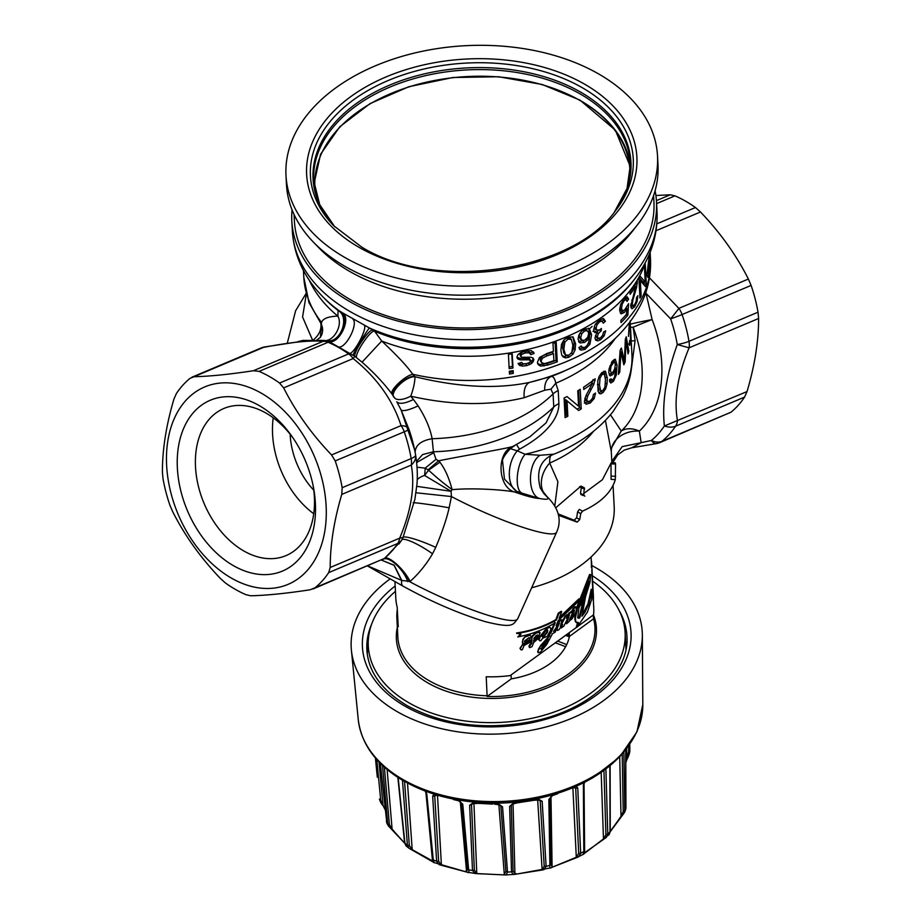 <?xml version="1.0" encoding="UTF-8"?>
<svg xmlns="http://www.w3.org/2000/svg" width="921" height="921" viewBox="0 0 921 921"><rect width="100%" height="100%" fill="white"/><g stroke="black" fill="none" stroke-linecap="round" stroke-linejoin="round"><path stroke-width="1.38" d="M656.431 200.628L670.269 194.792L655.902 195.494M670.269 194.792L674.955 195.862A123.23 85.135 -112.9 0 1 685.316 201.008A123.23 85.135 -112.9 0 1 695.459 207.524L656.88 223.803M649.455 277.82L678.881 308.362L748.382 279.04C736.282 255.048 720.314 232.702 700.49 211.98L695.459 207.524M748.382 279.04L751.099 285.418A123.23 85.135 -112.9 0 1 758.029 312.184L689 341.323A17.142 11.846 67.1 0 1 689.104 347.816L677.28 344.535C666.171 375.538 661.865 402.684 664.375 425.974L747.035 391.563C754.76 365.579 758.616 341.219 758.605 318.482L758.029 312.184M747.035 391.563L744.582 397.078A123.23 85.135 -112.9 0 1 731.009 412.194L661.992 441.32A17.142 11.846 67.1 0 1 659.943 442.552L731.009 412.194M531.647 587.771A124.3 80.311 -3 0 0 614.192 506.769L613.064 485.39M554.81 505.813L557.907 481.718L549.687 463.056A25.719 19.237 -51.5 0 0 546.763 496.442L547.189 496.787M611.394 448.239L611.279 451.532L605.419 420.437M253.436 370.714L259.066 371.382A123.23 85.135 67.1 0 1 269.427 376.528A123.23 85.135 67.1 0 1 279.57 383.044L283.656 387.891C295.768 411.883 311.724 434.228 331.56 454.951L335.209 460.937A123.23 85.135 67.1 0 1 342.151 487.704L341.783 494.404C334.058 520.4 330.202 544.76 330.202 567.486L328.705 572.609A123.23 85.135 67.1 0 1 315.132 587.713L310.204 589.762C286.523 593.4 266.699 595.403 250.731 595.783L246.045 594.713A123.23 85.135 67.1 0 1 235.684 589.567A123.23 85.135 67.1 0 1 225.541 583.051L220.51 578.595C200.686 557.873 184.718 535.527 172.618 511.535L169.901 505.157A123.23 85.135 67.1 0 1 162.971 478.39L162.395 472.093C162.384 449.356 166.241 424.995 173.965 399L176.418 393.497A123.23 85.135 67.1 0 1 189.991 378.381L193.963 376.735C209.93 376.355 229.755 374.352 253.436 370.714L322.937 341.38A17.142 11.846 -112.9 0 1 328.095 342.255A17.142 10.096 113 0 1 329.442 341.795L354.769 356.3L362.068 362.172C374.041 372.706 384.092 383.435 392.219 394.349L394.338 397.584C388.558 393.163 405.505 376.044 414.98 376.724L412.735 374.271C404.503 375.756 388.455 391.471 392.219 394.349M231.712 578.284A107.158 74.025 67.1 0 1 167.818 440.998A107.158 74.025 67.1 0 1 261.046 393.025A107.158 74.025 67.1 0 1 324.94 530.323A107.158 74.025 67.1 0 1 231.712 578.284M630.171 321.832L630.298 324.146A25.719 0.921 -10.7 0 1 652.114 319.564L645.817 292.441M645.08 294.536L646.703 294.018L670.626 318.862A17.142 1.186 160.9 0 0 682.07 314.556L751.099 285.418M611.797 461.444L622.182 446.639L641.154 442.667L631.702 447.79L656.466 443.611A17.142 6.873 -100.7 0 1 651.366 440.468L641.154 442.667L639.358 431.086A25.719 20.204 177.6 0 0 611.245 450.922M758.605 318.482L689.104 347.816C677.545 375.423 673.688 399.783 677.534 420.897A17.142 11.846 67.1 0 1 675.553 426.216A17.142 11.282 -146.3 0 1 664.375 425.974A118.21 81.67 -112.9 0 1 651.366 440.468A17.142 12.146 50.7 0 0 661.992 441.32A123.23 85.135 67.1 0 0 675.553 426.216L744.582 397.078M611.417 448.02L621.249 431.005L610.462 414.807M631.219 341.046L635.099 340.666L631.173 370.426M635.099 340.666L633.118 327.231L630.482 327.231M553.889 454.18C540.5 459.683 535.941 470.919 540.224 487.865L547.604 497.421C549.192 499.424 546.441 499.769 539.349 498.468L522.046 493.161C514.24 489.972 516.347 464.288 525.108 454.26A150.019 96.924 -3 0 0 631.933 354.758C632.6 369.482 629.434 383.562 622.423 396.997L613.11 411.503C598.581 429.888 578.849 444.118 553.889 454.18L539.971 455.273L525.108 454.26L517.268 450.83L519.444 449.218L516.474 444.406M539.971 455.273C527.618 463.24 527.18 494.404 539.349 498.468A52.29 7.656 -155.8 0 1 514.943 492.102C505.721 489.984 473.855 487.635 452.119 489.661C449.091 478.034 445.016 468.87 439.904 462.192L428.599 470.182L424.581 475.455L451.048 491.296L452.119 489.661C443.07 482.915 435.23 476.41 428.599 470.182L425.157 468.144L417.052 467.2M367.433 565.77L401.798 580.46L410.098 581.416C418.779 573.679 426.262 564.469 432.536 553.797L435.737 547.385C442.241 531.878 446.708 518.696 449.137 507.828L451.451 496.557L451.048 491.296L416.764 486.346M547.604 497.421L543.712 493.426L540.236 487.888M547.293 496.88C558.851 508.392 561.96 520.169 556.606 532.234A78.861 11.547 -155.8 0 1 542.504 532.775A78.861 11.547 -155.8 0 1 451.451 496.557L416.004 492.77M414.669 449.989L401.119 410.006L396.813 401.798C399.403 404.354 404.952 403.594 413.46 399.507L410.708 396.191A17.142 7.506 -31.4 0 1 394.338 397.584L393.866 396.824C388.271 392.76 405.194 375.872 414.531 376.194M414.565 449.448L415.106 452.257A118.21 81.67 67.1 0 0 408.947 429.301A17.142 1.186 160.9 0 1 404.238 431.811A17.142 11.846 -112.9 0 0 401.061 425.617A17.142 7.944 -18.4 0 1 408.947 429.301L401.119 410.006C403.237 411.503 408.901 410.133 418.111 405.885L413.46 399.507M449.137 507.828C434.62 505.042 408.394 501.554 413.897 503.131M410.098 581.416C403.985 568.925 388.535 555.444 384.644 558.356L312.979 588.991M556.606 532.234L517.671 618.854A78.861 11.547 24.2 0 1 503.557 619.396A78.861 11.547 24.2 0 1 409.753 581.715C404.158 569.708 388.743 555.501 384.471 558.483M407.819 581.669C403.386 568.798 388.616 555.651 383.078 559.335A17.142 11.846 -112.9 0 0 384.161 558.575A17.142 12.146 50.7 0 0 384.644 558.356L401.153 540.869M367.537 565.966L403.133 586.205A8.577 4.605 -60.4 0 1 401.798 580.46L394.153 565.195L381.478 560.129M315.132 587.713L384.161 558.575A123.23 85.135 -112.9 0 0 397.734 543.471A17.142 11.846 -112.9 0 0 399.702 538.152C411.273 510.545 415.129 486.184 411.284 465.07A17.142 11.846 -112.9 0 0 411.18 458.577A17.142 3.937 -9.9 0 0 415.601 454.997L415.106 452.257A118.21 81.67 67.1 0 1 415.601 454.974L415.613 455.043A17.142 17.142 0 0 0 415.601 454.997C416.131 458.623 414.692 461.985 411.284 465.07L341.783 494.404M570.951 367.986A166.056 107.285 177 0 1 529.529 382.399L551.172 376.47A157.549 101.782 -3 0 0 566.519 370.058L570.951 367.986C602.979 352.985 626.073 332.239 640.21 305.749C647.82 290.794 651.251 275.195 650.491 258.951A173.585 112.155 -3 0 1 412.735 374.271C407.496 366.627 397.158 355.541 381.708 341.035L374.651 331.284C371.382 328.935 355.103 352.501 356.496 357.555M372.901 330.144L369.54 328.037A179.146 115.747 177 0 0 634.258 279.558L632.531 281.78A177.039 114.377 -3 0 1 374.651 331.284L372.901 330.144C369.874 327.934 353.722 351.281 354.769 356.3A17.142 0.829 -50.7 0 1 353.157 358.557L283.656 387.891M342.693 312.921L339.273 310.826C351.005 316.905 340.701 343.832 327.772 340.874L329.442 341.795C339.55 343.475 351.465 318.413 342.693 312.921L369.54 328.037C369.01 327.139 354.171 351.488 352.985 355.207M331.56 454.951L401.061 425.617C392.807 400.013 376.839 377.668 353.157 358.557A17.142 11.846 -112.9 0 0 348.599 353.906A17.142 8.208 -54.3 0 1 349.934 353.434C355.276 352.144 367.709 327.45 364.175 325.136M193.963 376.735L263.464 347.401A17.142 6.873 -100.7 0 1 264.534 346.964L303.009 341.138L321.832 340.321L327.772 340.874M303.446 270.509L303.803 277.221A173.585 112.155 -3 0 0 321.533 322.431C322.914 318.539 328.36 316.433 337.88 316.122L338.099 310.504A177.039 114.377 -3 0 1 324.054 298.024L322.108 296.009A179.146 115.747 177 0 0 339.273 310.826L338.099 310.504C350.51 317.066 340.217 344.04 326.633 340.574M338.387 310.527C350.74 317.054 340.689 343.878 327.243 340.655A17.142 15.645 95.3 0 0 322.937 341.38C310.826 340.137 291.001 342.14 263.464 347.401A17.142 11.846 -112.9 0 0 261.057 348.011L191.913 377.196M320.899 322.972L320.796 323.179A17.142 15.438 -173.4 0 1 322.523 331.744L320.899 322.972L321.533 322.431L320.416 337.328M322.396 332.573L321.648 335.083M308.892 302.456L320.796 323.179C321.74 329.58 319.057 335.348 312.726 340.482L302.94 340.413L297.84 341.679M312.691 340.436L302.572 317.008L306.325 293.995M558.218 390.596A17.142 11.075 -3 0 0 553.072 393.923L553.763 406.99L546.026 422.935L529.84 436.83L513.388 446.213C509.923 448.078 469.687 454.56 438.58 460.811L436.001 459.337L433.423 451.774A145.725 94.149 -3 0 0 553.763 406.99A17.142 11.075 177 0 1 558.897 403.663L558.218 390.596L555.789 383.217L550.965 389.157L553.072 393.923A145.725 94.149 177 0 1 432.122 438.718C420.966 440.652 415.302 445.292 415.129 452.625M558.897 403.663C559.047 411.365 555.133 429.785 519.444 449.218M630.298 324.146L630.448 339.296L628.951 344.074L629.757 345.375L630.563 341.576L630.137 320.945M629.976 341.829L629.457 340.828M629.342 322.926L628.456 336.407L629.711 322.442M628.813 351.223A150.019 96.924 177 0 1 628.076 353.883L625.969 340.735L625.14 361.953A150.019 96.924 177 0 1 623.828 364.82L620.938 351.834L619.775 372.211A150.019 96.924 177 0 1 618.359 374.421L620.155 350.222A150.019 96.924 -3 0 0 621.376 348.023L624.403 360.974L625.336 339.308A150.019 96.924 -3 0 0 626.257 336.775L628.813 351.223L627.638 351.143M615.09 359.248L612.477 361.147L609.138 368.584L608.769 372.637L610.163 375.906L612.937 374.479L615.723 368.032L614.595 376.988L613.374 379.256L611.774 380.108L611.06 378.773L609.449 380.81L610.842 383.021L613.386 381.352L616.287 375.112L617.058 365.119L615.355 359.282M609.587 379.394L610.37 379.648M599.226 393.348L600.883 393.808L603.071 392.473L605.684 388.731L607.054 383.873L607.261 377.76L605.454 371.232L602.023 372.464L599.295 376.136L597.764 380.903L598.074 391.287L599.732 393.704M587.586 396.283L593.838 384.299L595.185 378.761A150.019 96.924 -3 0 1 583.615 387.165L583.73 389.479A150.019 96.924 177 0 0 592.456 383.32L586.09 395.374L584.386 401.383L586.136 404.238L590.303 402.961L594.137 398.586L595.542 393.083L593.423 394.487L592.652 398.079L590.246 400.934L587.782 401.648L585.675 400.416L584.893 398.781L586.712 399.898L587.586 396.283L586.09 395.385M587.782 401.648L586.712 399.898M578.607 410.49A150.019 96.924 -3 0 0 581.243 408.912L580.207 389.307A150.019 96.924 -3 0 1 577.755 390.792L578.561 406.184L567.002 396.583A150.019 96.924 -3 0 1 564.078 397.987L565.103 417.593A150.019 96.924 -3 0 0 567.843 416.269L567.037 400.888L578.607 410.49M522.046 493.161L516.623 491.307L514.943 492.102C497.305 487.589 496.085 451.532 513.388 446.213M510.257 448.642L517.268 450.83C507.183 462.457 506.389 485.24 516.623 491.307L504.455 479.139L502.544 460.868M428.069 469.837L438.58 460.811L439.904 462.192M436.001 459.337L425.157 468.144A94.541 65.31 67.1 0 1 424.581 475.455A25.719 11.777 -173.4 0 0 417.201 479.806M418.111 405.885C425.525 417.478 430.188 428.415 432.122 438.718L433.423 451.774L422.555 454.583L416.522 461.444M524.164 397.722C523.589 389.583 525.373 384.471 529.529 382.399C496.799 389.272 458.612 387.384 414.98 376.724A17.142 4.098 105.5 0 1 410.708 396.191L410.708 396.191C451.843 405.459 489.661 405.977 524.164 397.722L544.725 390.228L550.965 389.157M649.777 265.052L649.604 253.574M650.203 265.052A173.585 112.155 177 0 1 649.155 273.007L648.545 272.973M649.224 254.461L649.317 256.257A173.585 112.155 -3 0 1 648.499 261.61L647.014 275.034L647.854 277.428L649.155 273.007M646.3 283.91L645.264 264.315A173.585 112.155 -3 0 1 644.412 266.699L645.218 282.102L640.187 276.208A173.585 112.155 -3 0 1 638.932 278.568L639.957 298.162A173.585 112.155 -3 0 0 641.143 295.963L640.325 280.571L645.379 286.466A173.585 112.155 -3 0 0 646.3 283.91L643.791 283.633L643.698 281.907M633.026 305.864L632.29 304.298L632.808 300.476L636.641 287.122L637.39 281.239A173.585 112.155 -3 0 1 629.999 292.015L630.114 294.329A173.585 112.155 177 0 0 635.743 286.419L630.758 306.233L631.979 308.788L634.707 306.693L637.113 301.501L637.896 295.653L636.572 297.506L636.146 301.294L634.638 304.655L633.026 305.864L630.689 305.208M623.862 298.899L625.969 299.624L626.982 301.397L628.629 299.21L627.166 296.735L624.116 298.611L620.558 304.851L619.66 310.596L621.203 313.865L624.403 312.403L626.867 308.339L626.441 314.418A173.585 112.155 -3 0 1 620.892 320.312L621.007 322.603A173.585 112.155 177 0 0 627.846 315.224L628.571 303.677L624.737 309.79L622.515 310.872L621.525 308.5L622.205 304.126L624.219 300.591L626.073 299.647L623.92 298.911M597.234 330.443L596.071 328.383L597.027 324.733L599.629 321.763L601.897 321.107L603.313 323.156L605.419 321.268L603.508 318.539L599.536 319.771L595.196 324.491L593.619 329.994L594.724 332.562L597.372 332.573L595.553 335.474L595.012 338.203L595.841 340.286L597.89 340.897L600.676 339.734L604.13 335.9L605.707 330.846L603.554 331.997L602.61 335.417L600.527 337.788L598.339 338.364L597.372 336.741L598.397 333.506L601.275 330.731L601.401 328.452L599.859 329.799L596.958 330.294M598.339 338.364L596.29 337.109L595.588 335.601L597.372 336.741M600.032 320.024L602.184 321.233L599.203 320.001M582.509 347.585L581.439 346.043L578.883 347.539L580.978 350.153L585.031 349.335L589.935 344.247L591.581 334.737L589.313 328.567L584.202 329.2L580.944 331.813L578.745 335.428L578.066 339.296L580.126 342.946L584.536 342.439L587.207 340.298L589.256 337.098L588.807 342.025L587.114 345.49L585.077 347.275L582.509 347.585L580.702 346.169M579.988 349.623L579.344 348.84M579.309 342.416L578.791 341.818M589.578 328.728L592.145 326.402M572.931 354.228L575.13 349.842L575.625 343.878L573.058 336.925L567.9 337.178L563.813 340.079L561.465 344.373L560.901 350.291L561.672 354.7L563.284 357.037L565.701 357.912L568.948 357.187L572.931 354.228L571.538 352.916M557.251 361.803L556.215 342.209A173.585 112.155 -3 0 1 552.98 343.372L553.406 351.338A173.585 112.155 -3 0 1 546.97 353.491L539.418 357.521L537.461 362.356L538.44 364.808L540.662 366.086L547.88 365.027A173.585 112.155 177 0 0 557.251 361.803L556.054 360.364L555.121 342.6M538.014 364.232L537.703 363.576M518.062 363.404L519.444 365.349L522.322 366.098L526.662 365.649L531.797 363.427L533.904 359.754L533.075 358.027L530.807 357.221L521.781 357.267L520.653 356.208L521.758 354.366L525.361 352.916L529.115 352.824L530.807 354.631L534.145 353.411L531.371 350.659L525.235 350.947L520.837 352.467L517.878 354.712L516.911 357.187L517.913 359.075L520.377 359.869L528.815 359.789L530.634 360.859L529.69 362.379L526.305 363.726L523.093 363.795L521.597 362.379L518.143 363.622M516.911 357.129L519.72 358.281L529.391 358.545L530.634 360.859M516.911 357.187L517.084 358.027M533.271 351.834L533.766 352.547M529.759 352.455L530.807 354.631M520.066 354.965L520.722 356.542L520.054 354.953M533.04 357.993L533.904 359.754L533.075 358.027M508.427 354.424L509.175 368.63A173.585 112.155 -3 0 0 512.985 368.009L512.237 353.814A173.585 112.155 -3 0 1 508.427 354.424M509.313 371.255A173.585 112.155 -3 0 0 513.124 370.645L513.273 373.408A173.585 112.155 -3 0 1 509.463 374.03L509.313 371.255M655.096 190.728A182.588 117.969 177 0 1 656.5 201.849A182.588 117.969 177 0 1 550.044 316.49A182.588 117.969 177 0 1 350.222 301.881A182.588 117.969 177 0 1 291.83 221.052A182.588 117.969 177 0 1 292.061 209.85M294.052 214.489L294.398 220.925A180.021 116.311 -3 0 0 351.96 300.614A180.021 116.311 -3 0 0 548.974 315.017A180.021 116.311 -3 0 0 653.933 201.987L653.599 195.551M637.39 224.897L632.474 231.206A180.021 116.311 177 0 1 350.452 271.856A180.021 116.311 177 0 1 318.804 247.726L313.255 241.97A186.019 120.179 -3 0 0 345.962 266.906A186.019 120.179 -3 0 0 637.39 224.897A186.019 120.179 -3 0 0 657.997 164.997L657.513 155.925A186.019 120.179 177 0 1 549.066 272.731A186.019 120.179 177 0 1 345.479 257.845A186.019 120.179 177 0 1 285.994 175.497A186.019 120.179 177 0 1 394.453 58.702A186.019 120.179 177 0 1 598.028 73.588A186.019 120.179 177 0 1 657.513 155.925M285.994 175.497L286.466 184.568A186.019 120.179 -3 0 0 313.255 241.97M290.138 434.205A64.297 44.415 -112.9 0 0 313.762 490.202M313.727 513.745A79.862 55.168 67.1 0 1 273.238 417.812M293.281 438.338A79.862 55.168 -112.9 0 0 265.881 413.011A79.862 55.168 -112.9 0 0 223.895 408.464A79.862 55.168 -112.9 0 0 196.392 448.757A79.862 55.168 -112.9 0 0 244.007 551.08A79.862 55.168 -112.9 0 0 285.994 555.616A79.862 55.168 -112.9 0 0 313.497 515.323A79.862 55.168 -112.9 0 0 313.002 485.056M314.36 524.302A92.722 64.056 -112.9 0 0 313.393 487.036A92.722 64.056 -112.9 0 0 292.141 436.681A92.722 64.056 -112.9 0 0 259.077 405.505A92.722 64.056 -112.9 0 0 178.398 447.007A92.722 64.056 -112.9 0 0 233.681 565.805A92.722 64.056 -112.9 0 0 314.36 524.302M648.465 273.238L648.994 270.912A173.585 112.155 -3 0 0 649.812 265.582L649.443 258.571A173.585 112.155 177 0 1 648.614 263.959L647.751 272.282L648.016 273.744L648.465 273.238L646.979 273.664M643.572 284.278A171.018 110.485 -3 0 0 643.791 283.633M640.325 280.571L639.024 280.318M639.83 295.71L641.143 295.963M639.404 277.682L642.731 281.78L645.218 282.102M632.6 305.737L630.989 307.672M635.743 286.419L634.327 286.074M627.846 315.224L626.211 314.671M625.958 308.017L626.867 308.339M622.769 310.93L620.224 313.025M626.015 296.999L626.372 298.485L628.629 299.21M626.372 298.485L625.612 299.498M619.66 309.226L622.492 310.849M599.076 329.845L596.601 332.377M599.134 338.421L595.438 339.768M592.963 331.399L595.588 331.433L597.372 332.573M602.921 318.459L603.508 320.209L605.419 321.268M603.508 320.209L602.299 321.302M594.333 326.241L595.185 329.165L596.946 330.294M599.778 329.845L601.275 330.731M588.6 328.267L589.877 333.552L588.991 341.311M584.133 347.666L579.436 348.863M588.185 336.315L589.256 337.098M584.144 340.402L578.595 341.656M586.378 330.259L584.8 329.361L582.751 329.902M579.585 333.678L579.148 336.522L580.449 339.124M582.003 340.402L580.691 337.8L581.681 333.851L584.351 331.157L586.435 330.593L588.035 331.479L588.68 333.552L587.702 337.282L584.916 340.045L582.003 340.402L580.069 338.893M585.883 329.741L588.035 331.479M572.747 336.752L574.151 342.566L573.679 348.518L571.515 352.881M568.752 355.241L564.389 356.531L562.006 355.633M564.596 339.273L563.537 340.747L562.558 347.712L563.986 353.388L565.529 354.976L563.848 349.105L564.849 342.14L568.004 339.158L571.423 339.446L569.869 337.984L566.645 337.788L568.004 339.158M569.869 337.984L571.273 339.331L572.874 345.179L571.814 352.432L568.879 355.184L565.529 354.976M537.519 363.277L539.718 364.566L546.832 363.542A171.018 110.485 -3 0 0 556.054 360.364M541.479 362.506L544.299 363.611L547.477 362.805A173.585 112.155 -3 0 0 553.901 360.652L553.521 353.652L552.381 352.19A171.018 110.485 -3 0 1 545.992 354.332L541.398 356.692L540.143 359.743L541.088 361.596M553.521 353.652A173.585 112.155 177 0 1 547.039 355.817L542.377 358.211L541.099 361.251L542.055 363.104M533.282 351.868L530.001 353.077L528.332 351.269L524.625 351.35L521.09 352.789L519.985 354.62L521.102 355.679M533.052 358.211L532.557 360.111L528.873 363.093L521.643 364.509L518.316 363.335M509.094 366.949A171.018 110.485 -3 0 0 512.456 366.397L512.985 368.009M511.788 353.883L512.456 366.397M512.675 370.726L513.273 373.408M509.371 372.349A171.018 110.485 -3 0 0 512.732 371.808M615.263 338.456A150.019 96.924 177 0 1 555.789 383.217C554.856 378.554 553.314 376.298 551.172 376.47C546.59 378.83 544.438 383.412 544.725 390.228M625.29 340.655L625.969 340.735M625.106 345.11L625.854 345.202M625.14 361.953L623.057 361.631M620.063 351.661L620.938 351.834M619.775 372.211L618.555 371.934M622.838 360.71L624.403 360.974M611.556 380.039L609.748 381.95M614.986 367.824L615.723 368.032M611.268 372.936L609.276 375.02M613.95 359.662L614.526 362.183M614.779 368.561L613.133 371.969L611.314 372.947L610.427 370.599L610.98 366.397L613.87 362.08L614.871 362.621L615.309 364.578L614.779 368.561M612.154 361.573L614.871 362.621M603.946 371.128L604.982 375.423M601.378 391.183L598.834 392.876L600.883 393.808M599.479 385.243L600.043 378.024L602.127 374.444L604.314 373.995L605.477 379.602L604.913 387.131L602.99 390.469L600.722 390.872L599.479 385.243L597.441 384.299L599.041 390.182M604.314 373.995L601.632 372.844M584.904 398.16L584.893 398.781M588.692 401.694L584.328 403.11M592.456 383.32L590.603 382.319M583.615 387.234A147.441 95.254 -3 0 0 587.068 384.84M593.078 379.613L591.892 383.274M578.607 390.285L579.528 407.727L581.243 408.912M577.076 409.2A147.441 95.254 -3 0 0 579.528 407.727M567.037 400.888L565.552 399.576L566.357 414.968L567.843 416.269M570.721 403.916L565.552 399.576M564.999 415.624A147.441 95.254 -3 0 0 566.357 414.968M568.948 398.183L578.561 406.184M330.202 567.486L399.702 538.152L402.995 537.519L414.876 499.401L416.914 484.573C417.34 480.071 417.938 469.48 415.613 455.043M435.737 547.385A25.719 3.488 22.4 0 0 403.007 537.484M402.972 537.565A16.152 15.127 90.9 0 1 401.683 540.063A17.142 11.282 33.7 0 1 401.406 540.523A17.142 17.142 0 0 0 402.984 537.542M432.536 553.797A25.719 4.927 32.3 0 0 401.89 539.741M401.441 580.322L394.096 565.333L381.547 560.118M558.184 513.906L574.151 520.215L576.65 517.763L577.605 511.846L579.321 509.394L582.498 511.155L580.725 513.653L579.723 519.594L577.145 522.103L558.494 515.288M615.274 463.275L611.003 463.171L611.256 463.919L615.527 463.988L615.32 479.599L611.072 479.369L611.003 463.171L602.415 479.703L583.995 493.322M580.863 494.554L583.718 495.613M581.577 494.519L580.483 493.288L581.37 487.336M581.024 486.081L555.847 507.678M579.562 486.679L582.786 488.406L584.294 487.773L583.73 495.003L584.858 496.2M615.32 479.599C611.498 492.436 600.561 502.947 582.498 511.155M576.868 627.12L510.222 675.577A98.582 63.687 -3 0 1 486.219 676.774L487.128 696.472L511.27 678.858L511.074 674.966M577.663 626.545L593.538 614.791A98.582 63.687 -3 0 0 593.757 607.848L593.354 600.032M569.224 632.715L569.42 636.434L593.573 618.808L593.239 615.032M568.292 616.759L565.978 623.413L566.611 623.77L569.431 614.906M560.774 627.282L561.234 627.984L562.662 624.323L559.047 629.63L557.562 630.459L556.411 629.711L557.009 630.045L556.411 629.711L556.883 627.546L558.828 622.987M557.562 630.459L556.952 630.125L557.435 627.949L559.461 623.068L553.463 631.426L556.134 629.837L554.085 630.332M556.134 629.837L555.167 632.209L552.462 633.671L546.729 644.504L540.477 652.126L538.163 652.793L537.668 651.262L538.152 652.782L538.348 649.351L540.696 645.483L549.849 635.214L542.93 638.149M547.304 629.814L546.89 631.933L542.791 637.689M542.653 636.284L541.744 635.651L542.653 636.284M542.999 637.919L547.35 632.382L547.765 630.275L545.531 631L542.17 636.123L543.01 637.873L540.88 640.613L539.948 640.878L538.75 639.75L539.545 640.394L538.704 638.886L539.556 637.113M539.948 640.878L539.096 639.37L539.959 637.597L538.14 638.564L533.685 642.536L532.05 646.68L529.587 647.636L528.953 646.243L529.287 647.129L529.379 645.137L531.544 642.651L531.578 640.774M529.587 647.636L529.264 646.749L531.866 643.146L531.901 641.281L524.107 645.437L522.368 649.696L521.09 649.892L519.997 648.28L520.86 649.363L519.997 648.28L522.587 644.481L522.863 639.335L525.292 636.353L530.174 635.076L531.175 636.733L529.184 639.842L524.141 643.157L524.13 644.504L531.993 640.164L531.659 639.658L523.865 643.975M539.844 632.474L538.969 631.771L535.274 632.969L532.28 635.893L531.659 639.658M539.694 632.29L538.969 631.771L540.097 632.762L538.739 636.319L533.627 640.13L533.627 641.523L536.563 638.218M534.721 639.473L533.593 640.648M536.828 638.552L540.8 636.399L547.316 628.329L549.561 627.454L549.077 627.005L550.309 627.731L549.077 627.005L546.844 627.88L540.385 635.916L538.117 636.964M554.73 622.297L550.251 632.934L548.87 633.74M520.71 634.016L517.775 636.929L520.952 634.534L516.577 632.98C531.164 630.77 544.265 626.315 555.881 619.603L558.264 613.167L561.142 611.302L561.741 611.682L559.128 618.336L579.631 599.122L578.883 598.88L559.565 617.254M579.631 599.122L579.344 600.55L558.161 620.696L556.111 625.773L560.429 620.535L562.075 619.775L559.853 620.144L556.963 623.609M562.075 619.775L560.348 626.533L565.563 616.679L567.727 614.917L567.083 614.572L564.941 616.322L561.027 624.104M567.727 614.917L566.553 618.394L569.685 613.282L571.826 612.235L573.553 608.988L575.855 606.997L574.29 607.077L571.147 611.924L569.028 612.949L567.658 615.124M571.147 611.924L571.826 612.235M576.247 607.676L576.155 609.806L577.916 607.825L590.315 574.842L589.475 574.762L576.293 608.585M590.637 574.646L590.073 582.107L585.629 596.417L581.911 616.276L585.031 612.223L588.807 604.015L592.076 589.336L591.224 589.29L587.989 603.877L582.199 614.917M577.697 622.308L576.362 626.925L577.076 627.213L578.423 622.584L576.304 622.55M576.062 611.13L574.716 617.531L575.878 622.285M592.894 596.474L593.089 600.101L592.894 596.474A98.582 63.687 -3 0 0 592.974 593.389L591.823 571.02A98.835 63.86 -3 0 0 591.892 567.946L593.228 593.354A98.835 63.86 177 0 1 593.159 596.428M591.363 567.428A98.582 63.687 -3 0 0 591.386 562.754L591.086 556.963M394.936 581.542L395.834 598.615A98.582 63.687 -3 0 0 397.193 607.158L398.229 626.752A98.582 63.687 177 0 1 396.87 618.21A98.582 63.687 177 0 1 397.319 609.575M593.412 618.302L593.573 618.808A98.731 63.791 177 0 1 487.128 696.472M511.27 678.858A73.726 47.627 -3 0 0 569.42 636.434M567.739 634.097A90.005 58.15 177 0 1 569.362 635.352M566.841 634.765A94.299 60.924 177 0 1 569.408 636.492M592.617 581.151A128.583 83.074 177 0 1 619.442 611.06A128.583 83.074 177 0 1 625.117 632.646A128.583 83.074 177 0 1 518.086 720.74A128.583 83.074 177 0 1 373.972 667.771A128.583 83.074 177 0 1 368.296 646.174A128.583 83.074 177 0 1 395.454 591.328M553.187 644.401L567.773 633.775M576.27 622.538L576.983 622.826L575.729 621.284L575.418 617.83L577.26 609.863L571.999 618.854L570.237 620.282L569.719 619.798L569.166 621.445L566.611 623.77M569.408 614.929L563.848 626.13L561.234 627.984M538.163 652.793L538.348 649.351M538.739 649.835L540.696 645.483M541.099 645.955L549.549 636.031M546.579 630.229L547.638 630.148M542.17 636.123L543.079 636.756M521.09 649.892L520.227 648.81L522.587 644.481M522.84 645.011L522.357 641.684M522.61 642.213L522.863 639.335M523.116 639.853L525.292 636.353M525.569 636.872L529.287 635.467L528.976 634.96M529.287 635.467L530.496 635.582L531.175 636.733M531.993 640.164L531.682 637.631M532.016 638.138L532.28 635.893M532.614 636.399L535.631 633.464L535.274 632.969M535.631 633.464L537.76 632.52L537.38 632.036M537.76 632.52L540.097 632.762M550.804 628.168L549.561 627.454L550.804 628.168L550.689 630.206L547.891 635.006L550.735 633.372L550.251 632.934M550.735 633.372L555.271 622.711C544.104 629.584 531.613 634.327 517.775 636.929M516.773 633.51C531.486 631.276 544.702 626.775 556.422 620.017L555.881 619.603M556.422 620.017L558.828 613.559L558.264 613.167M558.828 613.559L561.741 611.682M560.429 620.535L559.853 620.144M565.563 616.679L564.941 616.322M569.685 613.282L569.028 612.949M573.553 608.988L572.862 608.677M574.992 607.365L574.29 607.077M577.916 607.825L577.179 607.561M582.486 595.45L581.715 595.231M582.521 595.357L581.75 595.139M586.735 584.317L585.917 584.167M588.98 578.296L588.151 578.181M589.866 575.936L589.026 575.844M585.031 612.223L584.248 612.028M588.807 604.015L587.989 603.877M592.076 589.336L591.397 600.239L587.46 612.016L577.076 627.213M575.729 621.284L575.026 620.996M575.395 619.58L574.692 619.28M575.418 617.83L574.716 617.531M576.166 613.766L575.464 613.478M577.789 617.162L578.411 618.06L579.758 617.979L584.259 599.398L579.021 607.572L577.789 617.162M578.411 618.06L577.686 617.795M586.124 593.515L589.083 583.315L589.049 581.047L588.542 581.865L579.643 605.396L584.916 596.348L586.573 588.323L586.124 593.515M572.114 616.886L574.37 611.176L574.359 610.116L573.438 610.704L570.341 618.014L570.502 618.774L572.114 616.886L571.434 616.575L569.846 618.452M543.355 647.947L548.099 638.84L540.995 648.568L541.49 649.512L543.355 647.947L540.558 648.764M534.099 638.725L537.311 636.561L537.749 634.857L535.826 635.881L534.099 638.725M524.648 641.684L529.057 637.597L524.648 641.684M582.889 601.897L579.021 617.726M589.083 583.315L588.254 583.2L586.758 589.371M588.381 586.654L587.563 586.527M588.392 581.75L588.254 583.2M585.353 589.578L584.133 596.152L580.414 603.013M586.896 587.932L585.756 588.162M586.573 588.323L585.894 588.185M586.136 589.889L585.33 589.716M584.916 596.348L584.133 596.152M589.221 581.853L588.588 581.773M574.37 611.176L573.679 610.876L571.434 616.575M573.956 612.465L573.253 612.166M573.656 609.817L573.679 610.876M546.936 640.118L542.93 647.475M537.484 635.271L533.754 638.23M528.85 637.735L524.383 641.166M591.144 558.161A98.835 63.86 177 0 1 591.144 558.184L591.317 561.269M591.627 567.394A98.835 63.86 177 0 0 591.639 562.743A98.835 63.86 177 0 0 591.535 561.234L591.305 561.269M593.343 600.066A98.835 63.86 -3 0 0 593.366 595.415L591.639 562.743M591.789 565.529A145.725 94.149 177 0 1 595.657 567.647A145.725 94.149 177 0 1 642.34 634.937A145.725 94.149 177 0 1 555.328 724.286A145.725 94.149 177 0 1 397.803 711.991A145.725 94.149 177 0 1 351.408 650.261A145.725 94.149 177 0 1 390.193 578.849M375.411 758.006L377.322 777.255M380.304 763.313L386.866 823.247L380.361 763.371M382.503 765.443L387.729 823.869L388.42 825.93L392.104 829.337M406.541 845.466C406.529 846.825 406 846.088 404.941 843.268L398.033 776.484M402.442 779.972L407.416 845.225L409.189 848.368L412.194 850.014M433.008 861.262L412.205 849.634L409.327 845.501L404.561 781.492M621.03 816.605L624.334 812.759L624.783 810.699L623.862 752.342M625.716 750.097L625.555 809.939L624.334 812.759L610.255 831.686M628.594 746.321L628.64 751.467L629.826 750.373L629.78 744.617L629.826 749.464M425.893 792.382L432.548 861.204L433.423 862.068C434.171 863.311 434.136 862.609 433.296 859.938L426.757 793.787L425.698 791.277M433.987 794.132L432.686 796.181L436.623 861.273L439.075 864.6L441.297 865.245M461.582 803.377L467.419 868.883L466.556 871.508L467.315 872.222C468.743 873.223 469.192 872.44 468.639 869.861L462.768 804.252L458.531 800.222L455.089 799.405M479.242 803.492L473.521 802.513L469.629 805.288L472.496 870.449L474.937 873.488L503.637 874.881L506.066 874.95L507.517 872.083L502.532 806.819L498.123 803.653L492.436 803.549L498.088 804.217L500.863 806.059L505.871 871.404L504.305 874.351L504.892 874.938L476.468 873.615L474.35 869.942L471.529 804.689L471.932 803.607L473.785 803.089L492.528 804.102M519.294 802.617L513.699 802.79L509.647 806.428L511.512 871.853L513.227 874.547L515.622 874.225L544 869.654L546.118 866.362L542.158 801.258L538.002 798.933L532.419 800.533L537.783 799.532L539.671 799.831L540.19 800.879L544.207 866.051L542.469 869.954L514.402 874.409L514.92 873.764L513.066 871.001L511.293 804.942L513.78 803.342L532.419 800.533M555.271 794.04L552.623 794.996L548.847 799.463L549.872 865.349C549.584 867.973 550.102 868.699 551.403 867.547L578.584 856.829L580.656 853.272L577.766 788.111L576.35 786.246M584.11 782.562L583.373 785.083L583.81 851.568C583.246 854.32 583.269 855.033 583.856 853.709L584.202 852.881M603.52 839.376L606.363 837.385L607.768 834.092L605.891 768.667M609.852 765.984L609.99 831.87C609.23 834.794 608.769 835.589 608.597 834.242M622.205 754.241L623.218 811.516L620.593 817.065M628.64 751.467L625.796 762.703M626.66 748.9L626.798 759.595M385.047 809.444L380.73 800.257L376.793 759.595M405.24 843.855L392.576 829.74M387.131 769.53L392.104 829.188L389.387 824.514L384.368 767.147M397.849 777.416L404.595 842.68L406.011 845.858L409.189 848.368L434.033 862.563L466.279 871.922L441.332 865.256L438.603 861.147L434.747 795.986L435.345 794.765L436.427 794.811M412.205 849.634L407.508 783.115M573.921 787.167L574.969 787.006L575.694 788.146L578.676 853.364L576.293 857.267L552.381 867.145L576.373 857.75M619.718 756.912L621.019 816.467L610.266 831.41M576.408 857.762L583.338 854.274L609.207 834.553L610.266 831.26L610.116 765.765M603.946 770.543L605.903 834.576L603.301 839.526L584.639 852.754L584.041 783.736M552.381 867.145L551.403 867.547L552.093 866.765L550.965 864.243L549.918 798.484M548.847 799.463L549.918 798.265L550.965 864.243L549.872 865.349A125.486 81.071 -3 0 1 546.118 866.362L544.207 866.051M458.105 800.637A68.684 44.369 -3 0 1 460.304 801.535L466.556 871.508L467.315 872.222L476.514 873.638L506.066 874.95L515.748 874.236L550.424 867.927M466.556 871.508L465.519 871.243L466.279 871.922M441.182 796.228A1.715 0.645 107.2 0 0 441.286 796.297L453.201 799.048M461.571 803.273L467.454 869.217M432.686 796.181L434.747 795.986A3.005 2.015 176.8 0 1 437.51 795.422L437.51 795.422A3.005 0.645 97.6 0 0 437.498 795.203M504.305 874.351L498.871 804.77A3.005 2.003 175.6 0 1 500.863 806.059L502.532 806.819M469.629 805.288L471.529 804.689A3.005 2.015 177.6 0 1 473.947 803.619L473.924 803.089M542.124 869.436L537.668 800.073A3.005 2.015 176.3 0 1 540.19 800.879L542.158 801.258M509.647 806.428L511.213 805.484A3.005 2.003 178.4 0 1 513.043 803.987L513.043 803.987A3.005 0.771 73.9 0 1 513.055 803.515M557.781 793.269L569.282 789.182M576.293 857.267L572.885 787.904A3.005 2.015 177.2 0 1 575.694 788.146L577.766 788.111M367.237 653.887L368.227 643.652M656.592 203.61L674.955 195.862M700.49 211.98L656.086 230.711M678.881 308.362A17.142 11.846 67.1 0 1 682.07 314.556A123.23 85.135 67.1 0 1 689 341.323A17.142 3.937 170.1 0 1 677.28 344.535A118.21 81.67 -112.9 0 0 670.626 318.862A17.142 0.829 129.3 0 0 678.881 308.362M593.573 431.281A124.3 80.311 177 0 1 574.946 448.792A124.3 80.311 177 0 1 549.687 463.056A25.719 9.82 66.5 0 1 550.643 455.78M335.209 460.937L404.238 431.811A123.23 85.135 -112.9 0 1 411.18 458.577L342.151 487.704M259.066 371.382L328.095 342.255A123.23 85.135 -112.9 0 1 337.236 346.71A123.23 85.135 -112.9 0 1 338.456 347.39A123.23 85.135 -112.9 0 1 348.599 353.906L279.57 383.044M652.114 319.564A105.731 73.047 67.1 0 1 639.358 431.086A25.719 18.029 -132.9 0 0 623.229 429.957A25.719 18.029 -132.9 0 0 621.249 431.005A98.397 67.981 -112.9 0 0 633.118 327.231A25.719 0.829 -21.1 0 1 635.076 326.391A25.719 0.829 -21.1 0 1 652.114 319.564M328.705 572.609L397.734 543.471A17.142 11.282 33.7 0 0 401.406 540.523L398.954 543.989M645.379 262.485A173.585 112.155 177 0 1 381.708 341.035L362.068 362.172M352.708 318.862C358.58 323.352 346.929 346.952 339.25 347.09M309.26 280.191A173.585 112.155 177 0 0 337.88 316.122C343.349 326.161 332.562 342.589 323.755 340.39M433.457 452.879L416.649 462.515M291.83 221.052L292.36 231.102A182.588 117.969 -3 0 0 349.727 311.344A182.588 117.969 -3 0 0 350.751 311.931A182.588 117.969 -3 0 0 550.574 326.541A182.588 117.969 -3 0 0 657.03 211.899C657.939 236.375 650.341 258.939 634.258 279.558M582.429 82.936A165.354 106.824 177 0 1 583.995 83.823A165.354 106.824 -3 0 1 593.711 234.107A165.354 106.824 -3 0 1 361.078 248.486A165.354 106.824 177 0 1 359.512 247.611A165.354 106.824 -3 0 1 349.807 97.327A165.354 106.824 -3 0 1 582.429 82.936M580.034 86.436A161.636 104.43 -3 0 0 368.953 89.947A161.636 104.43 -3 0 0 333.701 225.726L361.803 247.15C434.401 292.003 572.309 271.925 615.355 210.897A161.636 104.43 -3 0 0 581.565 87.299A161.636 104.43 -3 0 0 580.034 86.436M580.057 91.789A159.16 102.83 177 0 1 614.33 212.187L627.051 188.425L630.471 163.903A158.585 102.461 -3 0 0 579.758 93.7A158.585 102.461 -3 0 0 578.733 93.125A158.585 102.461 -3 0 0 405.562 81.221A158.585 102.461 -3 0 0 313.727 180.585L319.702 204.612L334.864 226.911A159.16 102.83 177 0 1 371.808 93.769A159.16 102.83 177 0 1 579.033 91.214A159.16 102.83 177 0 1 580.057 91.789M647.072 275.805L648.511 275.909M647.014 272.225L647.751 272.282M634.085 292.51L635.076 292.763M635.651 286.88L636.641 287.122M631.702 300.165L632.808 300.476M630.885 303.895L632.29 304.298M630.758 305.219L632.957 305.841M636.146 301.271L637.113 301.501M632.37 306.083L634.707 306.693M636.365 282.931L637.332 283.15M622.205 311.597L624.403 312.403M622.907 300.119L624.219 300.591M620.996 303.654L622.205 304.126M619.81 307.833L621.525 308.5M597.222 332.769L598.397 333.506M599.433 330.063L600.918 330.95M602.76 335.129L604.13 335.9M598.846 338.629L600.676 339.734M596.106 339.757L597.89 340.897M598.143 320.865L599.629 321.763M595.599 323.835L597.027 324.733M594.298 327.231L596.071 328.383M589.877 333.552L591.581 334.737M588.415 343.153L589.935 344.247M583.419 348.092L585.031 349.335M585.952 339.354L587.207 340.298M582.935 341.184L584.536 342.439M579.148 336.522L580.691 337.8M580.242 332.688L581.681 333.851M582.901 330.029L584.351 331.157M584.8 329.361L586.435 330.593M573.679 348.518L575.13 349.842M574.151 342.566L575.625 343.878M567.589 355.828L568.948 357.187M564.389 356.531L565.701 357.912M562.558 347.712L563.848 349.105M563.537 340.747L564.849 342.14M546.832 363.542L547.88 365.027M542.964 364.566L543.954 366.063M539.718 364.566L540.662 366.086M540.143 359.743L541.099 361.251M541.398 356.692L542.377 358.211M545.992 354.332L547.039 355.817M528.044 358.223L528.815 359.789M524.97 358.304L525.707 359.881M519.72 358.281L520.377 359.869M517.291 357.475L517.913 359.075M528.332 351.269L529.115 352.824M524.625 351.35L525.361 352.916M521.09 352.789L521.758 354.366M532.557 360.111L533.397 361.654M530.98 361.872L531.797 363.427M528.873 363.093L529.656 364.647M525.914 364.071L526.662 365.649M521.643 364.509L522.322 366.098M518.811 363.76L519.444 365.349M619.706 356.749L620.685 356.957M622.412 358.96L624.024 359.236M615.24 374.824L616.287 375.112M615.309 364.658L617.058 365.119M611.107 380.638L613.386 381.352M613.524 371.428L614.549 371.727M610.669 373.765L612.937 374.479M608.885 370.069L610.427 370.599M609.852 366.028L610.98 366.397M611.394 362.724L612.603 363.093M605.258 377L607.261 377.76M605.5 383.286L607.054 383.873M604.498 388.259L605.684 388.731M600.976 391.575L603.071 392.473M598.731 377.437L600.043 378.024M600.745 373.845L602.127 374.444M589.866 388.581L591.259 389.353M592.387 383.527L593.838 384.299M592.767 397.849L594.137 398.586M588.438 401.89L590.303 402.961M593.711 379.936L595.047 380.626M302.94 340.413L302.744 341.161M584.651 489.016L583.016 488.176M583.73 495.003L580.483 493.288M615.654 476.272L611.394 476.111M580.725 513.653L577.605 511.846M579.723 519.594L576.65 517.763M577.145 522.103L574.151 520.215M580.103 100.435A158.585 102.461 177 0 1 630.551 167.242L615.378 130.183L579.954 100.113L542.227 84.502L498.698 76.754L452.982 77.502L408.889 86.701L370.081 103.578L339.803 126.741L320.566 154.279L313.992 183.912M315.466 192.408A157.733 101.909 177 0 1 402.489 89.072A157.733 101.909 177 0 1 578.964 99.905A157.733 101.909 -3 0 1 579.493 100.205A157.733 101.909 177 0 1 629.976 175.842M396.87 618.21L397.872 637.217A98.582 63.687 -3 0 0 402.224 653.772A98.582 63.687 -3 0 0 402.431 654.186A98.582 63.687 -3 0 0 487.221 695.781M593.469 614.848A100.17 64.712 177 0 1 523.75 695.079A100.17 64.712 177 0 1 401.003 656.12A100.17 64.712 177 0 1 400.796 655.694A100.17 64.712 177 0 1 397.354 627.328M571.4 618.187L570.732 617.864M395.178 585.975A134.489 86.896 -3 0 0 405.436 706.43A134.489 86.896 177 0 0 405.931 706.718A134.489 86.896 -3 0 0 593.515 697.185A134.489 86.896 -3 0 0 592.33 575.775M642.812 704.542L636.941 731.861L619.614 757.027L592.445 778.026L557.723 793.28L518.27 801.615L477.354 802.352L438.327 795.445L404.411 781.399C376.758 765.339 361.377 744.709 358.246 719.531A142.548 92.1 -3 0 0 403.628 779.914A142.548 92.1 -3 0 0 404.112 780.191A142.548 92.1 -3 0 0 558.011 791.841A142.548 92.1 -3 0 0 642.812 704.542L642.34 634.937M628.272 745.975A140.717 90.914 177 0 1 405.482 781.848M379.475 799.06A125.486 81.071 -3 0 0 379.498 799.301L380.73 800.257M386.901 820.22L386.348 821.474A125.486 81.071 -3 0 0 387.729 823.869L389.387 824.514M404.872 841.978L404.941 843.268A125.486 81.071 -3 0 0 407.416 845.225L409.327 845.501M623.218 811.516L624.783 810.699A125.486 81.071 -3 0 0 625.877 808.166L625.186 806.98M537.277 798.599A128.744 83.178 177 0 1 473.095 801.984M433.296 859.938L432.617 858.74L433.296 859.938A125.486 81.071 -3 0 0 436.623 861.273L438.603 861.147M467.477 869.493L468.639 869.861A125.486 81.071 -3 0 0 472.496 870.449L474.35 869.942M479.093 802.928A128.733 83.166 -3 0 0 492.436 803.549M505.871 871.404L507.517 872.083A125.486 81.071 -3 0 0 511.512 871.853L513.066 871.001M519.34 802.053A128.733 83.166 -3 0 0 532.511 799.958M578.676 853.364L580.656 853.272A125.486 81.071 -3 0 0 583.81 851.568L584.34 850.313L583.81 851.568M605.903 834.576L607.768 834.092A125.486 81.071 -3 0 0 609.99 831.87L609.909 830.581M625.555 809.939L625.877 808.166M431.799 860.744L432.72 861.584M620.282 817.353L619.741 817.998M585.33 852.213L584.501 853.145M516.117 873.592L515.622 874.225L516.117 873.592M426.135 792.509L426.757 793.787M462.768 804.252L458.67 800.775L453.443 799.555M441.378 864.761L437.51 795.422A68.684 44.369 -3 0 1 439.029 795.64M476.767 873.073L473.947 803.619A68.684 44.369 -3 0 1 478.091 803.4M498.802 804.298A3.005 0.76 99.7 0 1 498.871 804.77A68.684 44.369 -3 0 0 494.531 804.137M514.92 873.764L513.043 803.987A68.684 44.369 -3 0 1 517.257 802.87M537.634 799.555L537.668 800.073A68.684 44.369 -3 0 0 533.57 800.314M552.093 866.765L550.977 796.504M552.98 795.399A68.684 44.369 -3 0 0 551.046 796.458M572.874 787.731A3.005 0.656 76 0 0 572.885 787.904A68.684 44.369 -3 0 0 571.814 788.18M583.833 783.748L583.373 785.083M601.183 772.489L603.474 839.008M511.259 678.673A110.209 71.205 177 0 1 512.191 678.696M565.586 646.784A112.155 72.46 -3 0 0 555.49 642.916M566.68 644.665A113.859 73.565 -3 0 0 557.873 641.223M565.828 635.49A125.233 80.91 177 0 1 569.339 636.837M371.796 623.77A130.206 84.122 -3 0 0 366.903 650.525C368.63 672.411 382.238 690.888 407.715 705.97C445.902 726.139 489.385 730.871 538.163 720.176C592.019 707.581 629.457 671.121 626.959 636.825A130.206 84.122 -3 0 0 619.28 610.738M383.539 806.359L384.345 807.061L383.539 806.359M383.044 805.415L379.003 761.978M392.945 829.982L393.532 830.569M611.279 451.532L611.878 462.814M631.702 447.79L624.219 450.139L617.68 454.951L612.661 462.826M656.466 443.611A17.142 17.142 0 0 0 659.943 442.552M403.133 586.205C431.12 601.655 458.52 613.478 485.344 621.675C514.517 628.928 512.79 624.254 517.671 618.854M316.214 340.528L320.531 337.155L322.396 332.562M306.163 293.339L295.641 310.699L287.317 343.073M630.517 327.738L631.933 354.758M514.77 445.626L510.602 448.354C504.789 454.686 502.014 459.245 502.267 462.02L502.359 461.594M650.145 252.25L650.491 258.951M303.803 277.221L309.03 302.848M292.36 231.102C294.029 255.543 303.942 277.175 322.108 296.009M656.5 201.849L657.03 211.899M648.108 273.802L646.979 273.721M622.515 310.872L620.374 310.043M541.467 362.483L540.512 360.986M530.542 360.468L529.736 358.914M614.307 362.08L611.981 361.4M264.534 346.964A17.142 17.142 0 0 0 261.057 348.011M581.001 486.069L584.282 487.762M611.13 462.803L615.412 462.872M625.117 632.646L625.992 649.236M569.374 619.891L570.03 620.224M558.851 622.608L559.427 622.999M570.801 611.59L571.481 611.912M575.199 606.732L575.913 607.02M589.705 574.497L590.557 574.566M577.985 618.003L578.71 618.267M358.246 719.531L351.408 650.261M625.935 807.878L625.762 750.039M625.796 762.864L626.787 759.79C628.928 755.634 629.929 752.492 629.814 750.385M385.07 809.605L383.113 805.702C381.559 804.229 380.361 802.099 379.498 799.313M386.866 823.247L388.42 825.93L404.676 843.233M584.179 852.754L583.983 784.22L584.639 782.297M468.329 872.486L441.309 865.268M425.122 791.07L426.043 792.981L433.02 861.135M440.411 796.02L441.286 796.297M467.431 868.917L466.256 855.805M549.929 798.38L552.542 795.56L557.585 793.775M550.965 864.301L550.827 855.69"/></g></svg>
